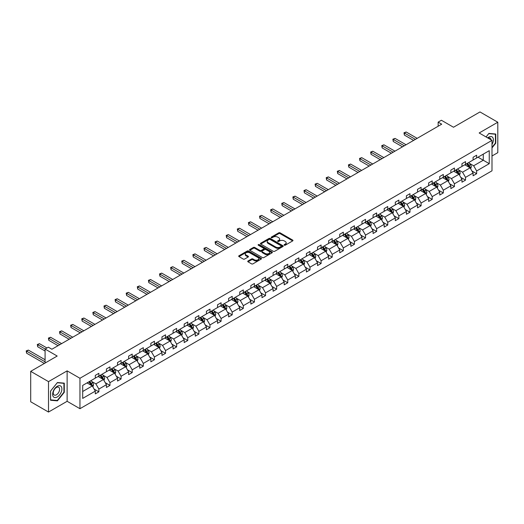 <?xml version="1.0" encoding="UTF-8"?>
<svg xmlns="http://www.w3.org/2000/svg" width="524" height="524" viewBox="0 0 524 524"><rect width="100%" height="100%" fill="white"/><g stroke="black" fill="none" stroke-linecap="round" stroke-linejoin="round"><path stroke-width="0.79" d="M284.283 245.193A0.694 0.4 0 0 0 285.266 245.193L292.693 240.902A0.989 0.57 0 0 0 292.982 240.503A0.989 0.57 0 0 0 292.693 240.097L280.111 232.833A0.989 0.57 0 0 0 278.709 232.833L271.281 237.123A0.694 0.4 0 0 0 272.257 237.686L273.22 237.13A3.164 1.827 0 0 1 277.694 237.13L278.742 237.739A3.164 1.827 0 0 1 279.672 239.029A3.164 1.827 0 0 1 278.742 240.32L277.786 240.876A0.694 0.4 0 0 0 278.761 241.44L279.724 240.883A3.164 1.827 0 0 1 284.198 240.883L285.246 241.492A3.164 1.827 0 0 1 286.176 242.782A3.164 1.827 0 0 1 285.246 244.073L284.283 244.629A0.694 0.4 0 0 0 284.283 245.193L284.283 244.629M491.997 156.008L497.8 152.654L497.8 122.23L479.991 111.946L453.496 127.247L441.391 120.251L438.149 122.125L438.149 126.238M48.509 412.054L67.131 401.299L67.131 370.868L48.509 381.623L48.509 412.054L30.7 401.77L30.7 371.346L57.195 356.045L45.09 349.056L45.09 363.034M48.509 381.623L30.7 371.346M248.016 261.004A0.989 0.57 0 0 0 247.728 261.411A0.989 0.57 0 0 0 248.016 261.81L251.546 263.854A0.989 0.57 0 0 0 252.948 263.854L261.194 259.085A0.989 0.57 0 0 0 261.489 258.686A0.989 0.57 0 0 0 261.194 258.28L248.612 251.016A0.989 0.57 0 0 0 247.217 251.016L238.964 255.778A0.989 0.57 0 0 0 238.675 256.184A0.989 0.57 0 0 0 238.964 256.583L243.228 259.046A0.989 0.57 0 0 0 244.629 259.046L248.16 257.009A0.989 0.57 0 0 0 248.448 256.603A0.989 0.57 0 0 0 248.16 256.203L246.044 254.978A2.646 1.526 0 0 1 245.271 253.904A2.646 1.526 0 0 1 246.902 252.489A2.646 1.526 0 0 1 249.784 252.823L258.07 257.605A2.646 1.526 0 0 1 258.843 258.686A2.646 1.526 0 0 1 257.212 260.094A2.646 1.526 0 0 1 254.33 259.766L252.948 258.967A0.989 0.57 0 0 0 251.546 258.967L248.016 261.004L248.016 261.81M45.09 349.056L48.332 347.183L51.889 349.239L441.712 124.181L438.149 122.125M67.131 370.868L79.956 378.269L491.997 140.38L491.997 170.811L79.956 408.7L79.956 378.269M497.8 122.23L479.172 132.978L491.997 140.38M273.292 251.297A0.989 0.57 0 0 0 274.687 251.297L282.94 246.535A0.989 0.57 0 0 0 283.229 246.129A0.989 0.57 0 0 0 282.94 245.73L270.358 238.459A0.989 0.57 0 0 0 268.956 238.459L260.71 243.228A0.989 0.57 0 0 0 260.415 243.627A0.989 0.57 0 0 0 260.71 244.033L273.292 251.297M258.574 245.343A0.694 0.4 0 0 1 259.275 245.442L259.275 244.616L272.067 252.005A0.989 0.57 0 0 1 272.356 252.411A0.989 0.57 0 0 1 272.067 252.81L263.821 257.572A0.989 0.57 0 0 1 262.419 257.572L249.837 250.308L253.367 248.284L253.367 247.466L249.837 249.503A0.989 0.57 0 0 0 249.548 249.902A0.989 0.57 0 0 0 249.837 250.308L249.837 249.503M253.367 248.284A0.989 0.57 0 0 1 254.762 248.284L254.762 247.466A0.989 0.57 0 0 0 253.367 247.466M254.762 247.466L259.871 250.413A0.989 0.57 0 0 0 261.266 250.413L263.611 249.057A0.989 0.57 0 0 0 263.899 248.651A0.989 0.57 0 0 0 263.611 248.252L258.293 245.18A0.694 0.4 0 0 1 259.275 244.616M82.694 385.409L95.303 378.125L95.303 375.374L98.866 373.317L98.866 376.075L106.411 371.713L106.411 368.955L109.975 366.905L109.975 369.656L117.527 365.3L117.527 362.543L121.09 360.486L121.09 363.243L128.635 358.881L128.635 356.13L132.199 354.073L132.199 356.824L139.751 352.469L139.751 349.711L143.307 347.654L143.307 350.412L150.86 346.056L150.86 343.299L154.423 341.242L154.423 343.999L161.968 339.637L161.968 336.88L165.532 334.829L165.532 337.58L173.084 333.225L173.084 330.467L176.64 328.41L176.64 331.168L184.193 326.806L184.193 324.055L187.756 321.998L187.756 324.749L195.301 320.393L195.301 317.636L198.865 315.579L198.865 318.337L206.417 313.981L206.417 311.223L209.98 309.167L209.98 311.924L217.526 307.562L217.526 304.811L221.089 302.754L221.089 305.505L228.641 301.149L228.641 298.392L232.198 296.335L232.198 299.093L239.75 294.73L239.75 291.979L243.313 289.923L243.313 292.674L250.858 288.318L250.858 285.56L254.422 283.504L254.422 286.261L261.974 281.905L261.974 279.148L265.53 277.091L265.53 279.849L273.083 275.486L273.083 272.735L276.646 270.679L276.646 273.43L284.191 269.074L284.191 266.316L287.755 264.26L287.755 267.017L295.307 262.655L295.307 259.904L298.863 257.847L298.863 260.605L306.416 256.243L306.416 253.485L309.979 251.428L309.979 254.186L317.524 249.83L317.524 247.073L321.088 245.016L321.088 247.773L328.64 243.411L328.64 240.66L332.203 238.603L332.203 241.354L339.749 236.999L339.749 234.241L343.312 232.184L343.312 234.942L350.864 230.58L350.864 227.829L354.421 225.772L354.421 228.529L361.973 224.167L361.973 221.41L365.536 219.359L365.536 222.111L373.081 217.755L373.081 214.997L376.645 212.941L376.645 215.698L384.197 211.336L384.197 208.585L387.753 206.528L387.753 209.279L395.306 204.923L395.306 202.166L398.869 200.109L398.869 202.867L406.414 198.511L406.414 195.753L409.978 193.697L409.978 196.454L417.53 192.092L417.53 189.341L421.093 187.284L421.093 190.035L428.639 185.679L428.639 182.922L432.202 180.865L432.202 183.623L439.754 179.26L439.754 176.509L443.311 174.453L443.311 177.204L450.863 172.848L450.863 170.09L454.426 168.034L454.426 170.791L461.971 166.435L461.971 163.678L465.535 161.621L465.535 164.379L473.087 160.017L473.087 157.266L476.644 155.209L476.644 157.96L489.252 150.683L489.252 163.678L476.644 170.955L476.644 173.713L473.087 175.769L473.087 173.012L465.535 177.374L465.535 180.125L461.971 182.182L461.971 179.431L454.426 183.786L454.426 186.544L450.863 188.601L450.863 185.843L443.311 190.199L443.311 192.956L439.754 195.013L439.754 192.256L432.202 196.618L432.202 199.369L428.639 201.426L428.639 198.675L421.093 203.03L421.093 205.788L417.53 207.845L417.53 205.087L409.978 209.449L409.978 212.2L406.414 214.257L406.414 211.499L398.869 215.862L398.869 218.619L395.306 220.669L395.306 217.918L387.753 222.274L387.753 225.032L384.197 227.089L384.197 224.331L376.645 228.693L376.645 231.444L373.081 233.501L373.081 230.75L365.536 235.106L365.536 237.863L361.973 239.92L361.973 237.162L354.421 241.525L354.421 244.276L350.864 246.332L350.864 243.575L343.312 247.937L343.312 250.695L339.749 252.745L339.749 249.994L332.203 254.35L332.203 257.107L328.64 259.164L328.64 256.406L321.088 260.769L321.088 263.52L317.524 265.576L317.524 262.825L309.979 267.181L309.979 269.939L306.416 271.995L306.416 269.238L298.863 273.594L298.863 276.351L295.307 278.408L295.307 275.65L287.755 280.012L287.755 282.764L284.191 284.82L284.191 282.069L276.646 286.425L276.646 289.183L273.083 291.239L273.083 288.482L265.53 292.844L265.53 295.595L261.974 297.652L261.974 294.901L254.422 299.256L254.422 302.014L250.858 304.071L250.858 301.313L243.313 305.669L243.313 308.426L239.75 310.483L239.75 307.726L232.198 312.088L232.198 314.839L228.641 316.896L228.641 314.145L221.089 318.5L221.089 321.258L217.526 323.315L217.526 320.557L209.98 324.919L209.98 327.67L206.417 329.727L206.417 326.969L198.865 331.332L198.865 334.089L195.301 336.146L195.301 333.388L187.756 337.744L187.756 340.502L184.193 342.558L184.193 339.801L176.64 344.163L176.64 346.914L173.084 348.971L173.084 346.22L165.532 350.576L165.532 353.333L161.968 355.39L161.968 352.632L154.423 356.995L154.423 359.746L150.86 361.802L150.86 359.045L143.307 363.407L143.307 366.165L139.751 368.215L139.751 365.464L132.199 369.82L132.199 372.577L128.635 374.634L128.635 371.876L121.09 376.239L121.09 378.99L117.527 381.046L117.527 378.295L109.975 382.651L109.975 385.409L106.411 387.465L106.411 384.708L98.866 389.063L98.866 391.821L95.303 393.878L95.303 391.12L82.694 398.404L82.694 385.409M98.152 376.481L103.425 379.527L95.872 383.882L91.752 381.505M95.872 383.882L98.866 389.063M103.425 379.527L106.411 384.708M95.303 377.47L95.872 377.797L98.866 376.075M109.261 370.068L114.533 373.114L106.981 377.47L102.861 375.092M106.981 377.47L109.975 382.651M114.533 373.114L117.527 378.295M106.411 371.058L106.981 371.385L109.975 369.656M120.376 363.656L125.649 366.695L118.097 371.058L113.97 368.673M118.097 371.058L121.09 376.239M125.649 366.695L128.635 371.876M117.527 364.639L118.097 364.966L121.09 363.243M131.485 357.237L136.757 360.283L129.205 364.639L125.085 362.261M129.205 364.639L132.199 369.82M136.757 360.283L139.751 365.464M128.635 358.226L129.205 358.554L132.199 356.824M142.6 350.825L147.866 353.864L140.321 358.226L136.194 355.842M140.321 358.226L143.307 363.407M147.866 353.864L150.86 359.045M139.751 351.807L140.321 352.141L143.307 350.412M153.709 344.406L158.982 347.451L151.429 351.807L147.31 349.429M151.429 351.807L154.423 356.995M158.982 347.451L161.968 352.632M150.86 345.395L151.429 345.722L154.423 343.999M164.818 337.993L170.09 341.039L162.538 345.395L158.418 343.017M162.538 345.395L165.532 350.576M170.09 341.039L173.084 346.22M161.968 338.982L162.538 339.31L165.532 337.58M175.933 331.581L181.199 334.62L173.654 338.982L169.527 336.598M173.654 338.982L176.64 344.163M181.199 334.62L184.193 339.801M173.084 332.563L173.654 332.897L176.64 331.168M187.042 325.162L192.315 328.207L184.762 332.563L180.642 330.186M184.762 332.563L187.756 337.744M192.315 328.207L195.301 333.388M184.193 326.151L184.762 326.478L187.756 324.749M198.151 318.749L203.423 321.788L195.871 326.151L191.751 323.773M195.871 326.151L198.865 331.332M203.423 321.788L206.417 326.969M195.301 319.738L195.871 320.066L198.865 318.337M209.266 312.33L214.532 315.376L206.987 319.738L202.86 317.354M206.987 319.738L209.98 324.919M214.532 315.376L217.526 320.557M206.417 313.319L206.987 313.647L209.98 311.924M220.375 305.918L225.648 308.964L218.095 313.319L213.975 310.942M218.095 313.319L221.089 318.5M225.648 308.964L228.641 314.145M217.526 306.907L218.095 307.234L221.089 305.505M231.484 299.505L236.756 302.544L229.211 306.907L225.084 304.523M229.211 306.907L232.198 312.088M236.756 302.544L239.75 307.726M228.641 300.488L229.211 300.822L232.198 299.093M242.599 293.086L247.872 296.132L240.32 300.488L236.2 298.11M240.32 300.488L243.313 305.669M247.872 296.132L250.858 301.313M239.75 294.075L240.32 294.403L243.313 292.674M253.708 286.674L258.98 289.713L251.428 294.075L247.308 291.698M251.428 294.075L254.422 299.256M258.98 289.713L261.974 294.901M250.858 287.663L251.428 287.99L254.422 286.261M264.823 280.255L270.089 283.301L262.544 287.663L258.417 285.279M262.544 287.663L265.53 292.844M270.089 283.301L273.083 288.482M261.974 281.244L262.544 281.571L265.53 279.849M275.932 273.842L281.205 276.888L273.652 281.244L269.533 278.866M273.652 281.244L276.646 286.425M281.205 276.888L284.191 282.069M273.083 274.831L273.652 275.159L276.646 273.43M287.041 267.43L292.313 270.469L284.761 274.831L280.641 272.447M284.761 274.831L287.755 280.012M292.313 270.469L295.307 275.65M284.191 268.412L284.761 268.747L287.755 267.017M298.156 261.011L303.422 264.057L295.877 268.412L291.75 266.035M295.877 268.412L298.863 273.594M303.422 264.057L306.416 269.238M295.307 262L295.877 262.327L298.863 260.605M309.265 254.599L314.538 257.644L306.985 262L302.865 259.622M306.985 262L309.979 267.181M314.538 257.644L317.524 262.825M306.416 255.588L306.985 255.915L309.979 254.186M320.374 248.186L325.646 251.225L318.094 255.588L313.974 253.203M318.094 255.588L321.088 260.769M325.646 251.225L328.64 256.406M317.524 249.169L318.094 249.496L321.088 247.773M331.489 241.767L336.762 244.813L329.21 249.169L325.083 246.791M329.21 249.169L332.203 254.35M336.762 244.813L339.749 249.994M328.64 242.756L329.21 243.084L332.203 241.354M342.598 235.355L347.871 238.394L340.318 242.756L336.198 240.372M340.318 242.756L343.312 247.937M347.871 238.394L350.864 243.575M339.749 236.337L340.318 236.671L343.312 234.942M353.713 228.936L358.979 231.981L351.434 236.337L347.307 233.959M351.434 236.337L354.421 241.525M358.979 231.981L361.973 237.162M350.864 229.925L351.434 230.252L354.421 228.529M364.822 222.523L370.095 225.569L362.543 229.925L358.423 227.547M362.543 229.925L365.536 235.106M370.095 225.569L373.081 230.75M361.973 223.512L362.543 223.84L365.536 222.111M375.931 216.111L381.203 219.15L373.651 223.512L369.531 221.128M373.651 223.512L376.645 228.693M381.203 219.15L384.197 224.331M373.081 217.093L373.651 217.421L376.645 215.698M387.046 209.692L392.312 212.737L384.767 217.093L380.64 214.716M384.767 217.093L387.753 222.274M392.312 212.737L395.306 217.918M384.197 210.681L384.767 211.008L387.753 209.279M398.155 203.279L403.428 206.318L395.875 210.681L391.756 208.303M395.875 210.681L398.869 215.862M403.428 206.318L406.414 211.499M395.306 204.262L395.875 204.596L398.869 202.867M409.264 196.86L414.536 199.906L406.984 204.262L402.864 201.884M406.984 204.262L409.978 209.449M414.536 199.906L417.53 205.087M406.414 197.849L406.984 198.177L409.978 196.454M420.379 190.448L425.645 193.494L418.1 197.849L413.973 195.472M418.1 197.849L421.093 203.03M425.645 193.494L428.639 198.675M417.53 191.437L418.1 191.764L421.093 190.035M431.488 184.035L436.761 187.075L429.208 191.437L425.088 189.053M429.208 191.437L432.202 196.618M436.761 187.075L439.754 192.256M428.639 185.018L429.208 185.352L432.202 183.623M442.603 177.616L447.869 180.662L440.324 185.018L436.197 182.64M440.324 185.018L443.311 190.199M447.869 180.662L450.863 185.843M439.754 178.605L440.324 178.933L443.311 177.204M453.712 171.204L458.985 174.243L451.433 178.605L447.313 176.228M451.433 178.605L454.426 183.786M458.985 174.243L461.971 179.431M450.863 172.193L451.433 172.52L454.426 170.791M464.821 164.785L470.094 167.831L462.541 172.193L458.421 169.809M462.541 172.193L465.535 177.374M470.094 167.831L473.087 173.012M461.971 165.774L462.541 166.101L465.535 164.379M477.999 157.18L483.272 160.226L473.657 165.774L469.53 163.396M473.657 165.774L476.644 170.955M489.252 163.678L483.272 160.226L483.272 154.135L489.252 150.683M67.131 401.299L79.956 408.7M473.087 159.362L473.657 159.689L476.644 157.96M82.694 391.494L92.309 385.939L87.043 382.9M92.309 385.939L95.303 391.12M471.908 170.975L476.644 173.713M460.799 177.394L465.535 180.125M449.69 183.806L454.426 186.544M438.575 190.225L443.311 192.956M427.466 196.638L432.202 199.369M416.351 203.05L421.093 205.788M405.242 209.469L409.978 212.2M394.133 215.881L398.869 218.619M383.018 222.294L387.753 225.032M371.909 228.713L376.645 231.444M360.8 235.125L365.536 237.863M349.685 241.544L354.421 244.276M338.576 247.957L343.312 250.695M327.461 254.369L332.203 257.107M316.352 260.788L321.088 263.52M305.243 267.201L309.979 269.939M294.128 273.62L298.863 276.351M283.019 280.032L287.755 282.764M271.91 286.445L276.646 289.183M260.795 292.864L265.53 295.595M249.686 299.276L254.422 302.014M238.571 305.695L243.313 308.426M227.462 312.108L232.198 314.839M216.353 318.52L221.089 321.258M205.238 324.939L209.98 327.67M194.129 331.351L198.865 334.089M183.02 337.764L187.756 340.502M171.905 344.183L176.64 346.914M160.796 350.595L165.532 353.333M149.687 357.014L154.423 359.746M138.572 363.427L143.307 366.165M127.463 369.839L132.199 372.577M116.348 376.258L121.09 378.99M105.239 382.671L109.975 385.409M94.13 389.09L98.866 391.821M491.997 147.892L495.769 143.196L495.769 134.033L488.899 133.417L486.056 136.954M64.282 392.312L64.282 383.149L57.411 382.533L50.54 391.087L50.54 400.251L57.411 400.86L64.282 392.312L63.928 392.109M284.565 245.291L285.246 244.898A3.164 1.827 0 0 0 286.176 243.601L286.176 242.782M279.672 239.029L279.672 239.848A3.164 1.827 0 0 1 278.742 241.138L278.061 241.538M292.693 240.097L292.693 240.902L280.111 233.652A0.989 0.57 0 0 0 278.709 233.652L271.556 237.785M282.94 245.73L282.94 246.535L270.358 239.285A0.989 0.57 0 0 0 268.956 239.285L260.723 244.04M281.192 246.411A0.694 0.4 0 0 0 281.192 245.848L270.148 239.475A0.694 0.4 0 0 0 269.166 239.475L268.15 240.058A3.164 1.827 0 0 0 267.227 241.348A3.164 1.827 0 0 0 268.15 242.638L275.703 247.001A3.164 1.827 0 0 0 280.176 247.001L281.192 246.411L281.192 247.236A0.694 0.4 0 0 0 281.395 246.955L281.395 246.129M267.227 241.348L267.227 242.173A3.164 1.827 0 0 0 268.15 243.464L268.15 242.638M281.192 247.236L280.176 247.819A3.164 1.827 0 0 1 275.703 247.819L268.15 243.464M254.762 248.284L259.871 251.232A0.989 0.57 0 0 0 261.266 251.232L263.611 249.883A0.989 0.57 0 0 0 263.899 249.476L263.899 248.651M259.275 245.442L272.054 252.817M265.164 253.465A2.646 1.526 0 0 0 268.046 253.799A2.646 1.526 0 0 0 269.677 252.385A2.646 1.526 0 0 0 268.904 251.31L265.982 249.621A0.989 0.57 0 0 0 264.587 249.621L262.242 250.976A0.989 0.57 0 0 0 261.954 251.376A0.989 0.57 0 0 0 262.242 251.782L265.164 253.465L265.164 254.291A2.646 1.526 0 0 0 268.046 254.618A2.646 1.526 0 0 0 269.677 253.21L269.677 252.385M261.954 251.376L261.954 252.201A0.989 0.57 0 0 0 262.242 252.607L262.242 251.782M265.164 254.291L262.242 252.607M258.843 258.686L258.843 259.504A2.646 1.526 0 0 1 257.212 260.919A2.646 1.526 0 0 1 254.33 260.585L252.948 259.793A0.989 0.57 0 0 0 251.546 259.793L248.029 261.823M245.271 253.904L245.271 254.723A2.646 1.526 0 0 0 246.044 255.804L246.044 254.978M248.16 256.203L248.16 257.009L246.044 255.804M261.194 258.28L261.194 259.085L248.612 251.841A0.989 0.57 0 0 0 247.217 251.841L238.977 256.596L238.964 255.778M495.416 142.993L495.769 143.196M56.684 400.441L57.411 400.86M470.637 168.767L471.292 166.874A2.672 1.539 -120 0 0 470.441 164.602L468.836 162.466M465.974 165.453L465.279 164.523M417.17 138.349L406.152 131.983L404.371 133.011L404.371 135.068L413.613 140.406M469.701 167.601L469.851 166.992A2.672 1.539 -120 0 0 469.085 165.388L467.487 163.252M466.819 163.639L468.574 165.984A1.362 0.786 60 0 1 468.823 166.396L469.851 166.992M466.629 163.743L468.227 165.879A2.672 1.539 60 0 1 468.895 167.136M404.371 135.068L403.984 132.788L415.394 139.377M403.984 132.788L406.152 131.983M459.522 175.186L460.177 173.293A2.672 1.539 -120 0 0 459.325 171.021L457.727 168.885M454.858 171.865L454.164 170.942M406.061 144.762L395.044 138.402L393.262 139.43L393.262 141.487L402.498 146.818M458.585 174.02L458.736 173.405A2.672 1.539 -120 0 0 457.976 171.8L456.371 169.665M455.703 170.051L457.465 172.403A1.362 0.786 60 0 1 457.714 172.815L458.736 173.405M455.52 170.156L457.118 172.291A2.672 1.539 60 0 1 457.786 173.555M393.262 141.487L392.869 139.201L404.279 145.79M392.869 139.201L395.044 138.402M448.413 181.599L449.068 179.706A2.672 1.539 -120 0 0 448.216 177.433L446.618 175.298M443.749 178.278L443.055 177.354M394.952 151.174L383.928 144.814L382.153 145.842L382.153 147.899L391.389 153.231M447.476 180.433L447.627 179.824A2.672 1.539 -120 0 0 446.861 178.212L445.262 176.084M444.594 176.464L446.356 178.815A1.362 0.786 60 0 1 446.599 179.228L447.627 179.824M444.411 176.575L446.009 178.71A2.672 1.539 60 0 1 446.671 179.968M382.153 147.899L381.76 145.62L393.17 152.202M381.76 145.62L383.928 144.814M491.997 144.447A6.55 3.779 120 0 0 492.763 142.856A6.55 3.779 120 0 0 492.475 137.17A6.55 3.779 120 0 0 487.7 137.904M491.067 139.849A4.48 2.587 120 0 0 490.15 138.133A4.48 2.587 120 0 0 488.211 138.198M486.069 136.96L488.754 133.62L495.416 134.216L495.416 143.098L491.997 147.349M494.97 133.961L495.416 134.216M61.275 391.972A6.55 3.779 120 0 0 59.585 385.651A6.55 3.779 120 0 0 53.258 391.258A6.55 3.779 120 0 0 54.955 397.585A6.55 3.779 120 0 0 61.275 391.972M59.173 391.376A4.48 2.587 120 0 0 58.668 387.249A4.48 2.587 120 0 0 53.684 390.884A4.48 2.587 120 0 0 54.182 395.011A4.48 2.587 120 0 0 59.173 391.376M50.612 399.904L50.612 391.022L57.267 382.736L63.928 383.332L63.928 392.214L57.267 400.493L50.54 399.858M63.489 383.077L63.928 383.332M437.298 188.011L437.953 186.125A2.672 1.539 -120 0 0 437.101 183.852L435.503 181.717M432.634 184.697L431.946 183.773M383.837 157.593L372.819 151.233L371.038 152.261L371.038 154.311L380.28 159.65M436.368 186.845L436.512 186.236A2.672 1.539 -120 0 0 435.752 184.631L434.154 182.496M433.486 182.883L435.241 185.234A1.362 0.786 60 0 1 435.49 185.647L436.512 186.236M433.296 182.987L434.894 185.123A2.672 1.539 60 0 1 435.562 186.387M371.038 154.311L370.645 152.032L382.055 158.621M370.645 152.032L372.819 151.233M426.189 194.43L426.844 192.537A2.672 1.539 -120 0 0 425.992 190.264L424.394 188.129M421.525 191.109L420.831 190.186M372.728 164.005L361.711 157.645L359.929 158.674L359.929 160.73L369.165 166.062M425.252 193.264L425.403 192.649A2.672 1.539 -120 0 0 424.637 191.044L423.038 188.909M422.37 189.295L424.132 191.646A1.362 0.786 60 0 1 424.381 192.059L425.403 192.649M422.187 189.406L423.785 191.542A2.672 1.539 60 0 1 424.453 192.799M359.929 160.73L359.536 158.445L370.946 165.034M359.536 158.445L361.711 157.645M415.08 200.843L415.735 198.95A2.672 1.539 -120 0 0 414.884 196.677L413.285 194.542M410.416 197.528L409.722 196.598M361.619 170.424L350.595 164.058L348.82 165.086L348.82 167.143L358.056 172.475M414.143 199.677L414.294 199.068A2.672 1.539 -120 0 0 413.528 197.463L411.93 195.328M411.261 195.714L413.023 198.059A1.362 0.786 60 0 1 413.266 198.472L414.294 199.068M411.071 195.819L412.676 197.954A2.672 1.539 60 0 1 413.338 199.212M348.82 167.143L348.427 164.863L359.837 171.453M348.427 164.863L350.595 164.058M403.965 207.262L404.62 205.369A2.672 1.539 -120 0 0 403.768 203.096L402.17 200.961M399.301 203.941L398.607 203.017M350.504 176.837L339.486 170.477L337.705 171.505L337.705 173.562L346.94 178.894M403.035 206.096L403.179 205.48A2.672 1.539 -120 0 0 402.419 203.875L400.821 201.74M400.146 202.126L401.908 204.478A1.362 0.786 60 0 1 402.157 204.891L403.179 205.48M399.963 202.231L401.561 204.367A2.672 1.539 60 0 1 402.229 205.631M337.705 173.562L337.312 171.276L348.722 177.865M337.312 171.276L339.486 170.477M392.856 213.674L393.511 211.781A2.672 1.539 -120 0 0 392.659 209.508L391.061 207.373M388.192 210.353L387.498 209.43M339.395 183.249L328.378 176.889L326.596 177.918L326.596 179.974L335.832 185.306M391.919 212.508L392.07 211.893A2.672 1.539 -120 0 0 391.304 210.288L389.705 208.152M389.037 208.539L390.799 210.89A1.362 0.786 60 0 1 391.048 211.303L392.07 211.893M388.854 208.65L390.452 210.786A2.672 1.539 60 0 1 391.114 212.043M326.596 179.974L326.203 177.695L337.613 184.278M326.203 177.695L328.378 176.889M381.747 220.087L382.402 218.2A2.672 1.539 -120 0 0 381.551 215.921L379.946 213.792M377.084 216.772L376.389 215.842M328.279 189.668L317.262 183.308L315.481 184.33L315.481 186.387L324.723 191.725M380.81 218.921L380.961 218.312A2.672 1.539 -120 0 0 380.195 216.707L378.597 214.571M377.928 214.958L379.684 217.303A1.362 0.786 60 0 1 379.933 217.722L380.961 218.312M377.739 215.063L379.337 217.198A2.672 1.539 60 0 1 380.005 218.462M315.481 186.387L315.094 184.107L326.504 190.697M315.094 184.107L317.262 183.308M370.632 226.506L371.287 224.613A2.672 1.539 -120 0 0 370.435 222.34L368.837 220.204M365.968 223.185L365.274 222.261M317.171 196.081L306.154 189.721L304.372 190.749L304.372 192.806L313.607 198.138M369.695 225.34L369.846 224.724A2.672 1.539 -120 0 0 369.086 223.119L367.481 220.984M366.813 221.37L368.575 223.722A1.362 0.786 60 0 1 368.824 224.134L369.846 224.724M366.63 221.482L368.228 223.617A2.672 1.539 60 0 1 368.896 224.875M304.372 192.806L303.979 190.52L315.389 197.109M303.979 190.52L306.154 189.721M359.523 232.918L360.178 231.025A2.672 1.539 -120 0 0 359.326 228.752L357.728 226.617M354.859 229.604L354.165 228.674M306.062 202.5L295.045 196.133L293.263 197.162L293.263 199.218L302.499 204.55M358.586 231.752L358.737 231.143A2.672 1.539 -120 0 0 357.971 229.538L356.372 227.403M355.704 227.789L357.466 230.134A1.362 0.786 60 0 1 357.709 230.547L358.737 231.143M355.521 227.894L357.119 230.029A2.672 1.539 60 0 1 357.781 231.287M293.263 199.218L292.87 196.939L304.28 203.522M292.87 196.939L295.045 196.133M348.414 239.337L349.069 237.444A2.672 1.539 -120 0 0 348.211 235.171L346.613 233.036M343.744 236.016L343.056 235.093M294.947 208.912L283.929 202.552L282.148 203.581L282.148 205.637L291.39 210.969M347.478 238.171L347.628 237.555A2.672 1.539 -120 0 0 346.862 235.951L345.264 233.815M344.596 234.202L346.351 236.553A1.362 0.786 60 0 1 346.6 236.966L347.628 237.555M344.406 234.307L346.004 236.442A2.672 1.539 60 0 1 346.672 237.706M282.148 205.637L281.755 203.351L293.165 209.941M281.755 203.351L283.929 202.552M337.299 245.749L337.954 243.857A2.672 1.539 -120 0 0 337.102 241.584L335.504 239.448M332.635 242.429L331.941 241.505M283.838 215.325L272.821 208.965L271.039 209.993L271.039 212.05L280.274 217.381M336.362 244.584L336.513 243.968A2.672 1.539 -120 0 0 335.753 242.363L334.148 240.228M333.48 240.614L335.242 242.966A1.362 0.786 60 0 1 335.491 243.378L336.513 243.968M333.297 240.726L334.895 242.861A2.672 1.539 60 0 1 335.563 244.119M271.039 212.05L270.646 209.77L282.056 216.353M270.646 209.77L272.821 208.965M326.19 252.162L326.845 250.269A2.672 1.539 -120 0 0 325.993 247.996L324.395 245.867M321.526 248.848L320.832 247.918M272.729 221.744L261.705 215.377L259.93 216.405L259.93 218.462L269.166 223.8M325.253 250.996L325.404 250.387A2.672 1.539 -120 0 0 324.638 248.782L323.039 246.647M322.371 247.033L324.133 249.378A1.362 0.786 60 0 1 324.376 249.791L325.404 250.387M322.188 247.138L323.786 249.273A2.672 1.539 60 0 1 324.448 250.538M259.93 218.462L259.537 216.183L270.947 222.772M259.537 216.183L261.705 215.377M315.075 258.581L315.73 256.688A2.672 1.539 -120 0 0 314.878 254.415L313.28 252.28M310.411 255.26L309.723 254.337M261.614 228.156L250.596 221.796L248.815 222.824L248.815 224.881L258.057 230.213M314.145 257.415L314.289 256.799A2.672 1.539 -120 0 0 313.529 255.195L311.931 253.059M311.263 253.446L313.018 255.797A1.362 0.786 60 0 1 313.267 256.21L314.289 256.799M311.073 253.557L312.671 255.686A2.672 1.539 60 0 1 313.339 256.95M248.815 224.881L248.422 222.595L259.832 229.184M248.422 222.595L250.596 221.796M303.966 264.993L304.621 263.1A2.672 1.539 -120 0 0 303.769 260.828L302.171 258.692M299.302 261.679L298.608 260.749M250.505 234.569L239.488 228.209L237.706 229.237L237.706 231.294L246.942 236.625M303.029 263.827L303.18 263.218A2.672 1.539 -120 0 0 302.413 261.614L300.815 259.478M300.147 259.865L301.909 262.21A1.362 0.786 60 0 1 302.158 262.622L303.18 263.218M299.964 259.969L301.562 262.105A2.672 1.539 60 0 1 302.224 263.362M237.706 231.294L237.313 229.014L248.723 235.597M237.313 229.014L239.488 228.209M292.857 271.406L293.512 269.519A2.672 1.539 -120 0 0 292.661 267.247L291.056 265.111M288.193 268.091L287.499 267.168M239.389 240.988L228.372 234.628L226.591 235.656L226.591 237.713L235.833 243.044M291.92 270.246L292.071 269.631A2.672 1.539 -120 0 0 291.305 268.026L289.707 265.891M289.038 266.277L290.794 268.629A1.362 0.786 60 0 1 291.043 269.041L292.071 269.631M288.848 266.382L290.453 268.517A2.672 1.539 60 0 1 291.115 269.781M226.591 237.713L226.204 235.427L237.614 242.016M226.204 235.427L228.372 234.628M281.742 277.825L282.397 275.932A2.672 1.539 -120 0 0 281.545 273.659L279.947 271.524M277.078 274.504L276.384 273.58M228.281 247.4L217.263 241.04L215.482 242.068L215.482 244.125L224.717 249.457M280.812 276.659L280.956 276.043A2.672 1.539 -120 0 0 280.196 274.438L278.598 272.303M277.923 272.69L279.685 275.041A1.362 0.786 60 0 1 279.934 275.454L280.956 276.043M277.74 272.801L279.338 274.936A2.672 1.539 60 0 1 280.006 276.194M215.482 244.125L215.089 241.839L226.499 248.428M215.089 241.839L217.263 241.04M270.633 284.237L271.288 282.344A2.672 1.539 -120 0 0 270.436 280.071L268.838 277.936M265.969 280.923L265.275 279.993M217.172 253.819L206.155 247.452L204.373 248.481L204.373 250.538L213.609 255.876M269.696 283.071L269.847 282.462A2.672 1.539 -120 0 0 269.081 280.857L267.482 278.722M266.814 279.109L268.576 281.454A1.362 0.786 60 0 1 268.819 281.866L269.847 282.462M266.631 279.213L268.229 281.349A2.672 1.539 60 0 1 268.891 282.606M204.373 250.538L203.98 248.258L215.39 254.847M203.98 248.258L206.155 247.452M259.524 290.656L260.179 288.763A2.672 1.539 -120 0 0 259.328 286.49L257.723 284.355M254.861 287.335L254.166 286.412M206.056 260.232L195.039 253.871L193.258 254.9L193.258 256.957L202.5 262.288M258.587 289.49L258.738 288.875A2.672 1.539 -120 0 0 257.972 287.27L256.374 285.135M255.705 285.521L257.461 287.873A1.362 0.786 60 0 1 257.71 288.285L258.738 288.875M255.516 285.626L257.114 287.761A2.672 1.539 60 0 1 257.782 289.025M193.258 256.957L192.871 254.671L204.281 261.26M192.871 254.671L195.039 253.871M248.409 297.069L249.064 295.176A2.672 1.539 -120 0 0 248.212 292.903L246.614 290.768M243.745 293.748L243.051 292.824M194.948 266.644L183.931 260.284L182.149 261.312L182.149 263.369L191.384 268.701M247.472 295.903L247.623 295.294A2.672 1.539 -120 0 0 246.863 293.682L245.258 291.554M244.59 291.933L246.352 294.285A1.362 0.786 60 0 1 246.601 294.698L247.623 295.294M244.407 292.045L246.005 294.18A2.672 1.539 60 0 1 246.673 295.438M182.149 263.369L181.756 261.09L193.166 267.672M181.756 261.09L183.931 260.284M237.3 303.481L237.955 301.595A2.672 1.539 -120 0 0 237.103 299.322L235.505 297.187M232.636 300.167L231.942 299.243M183.839 273.063L172.815 266.703L171.04 267.731L171.04 269.781L180.276 275.12M236.363 302.322L236.514 301.706A2.672 1.539 -120 0 0 235.748 300.101L234.149 297.966M233.481 298.353L235.243 300.704A1.362 0.786 60 0 1 235.486 301.117L236.514 301.706M233.298 298.457L234.896 300.593A2.672 1.539 60 0 1 235.558 301.857M171.04 269.781L170.647 267.502L182.057 274.091M170.647 267.502L172.815 266.703M226.185 309.9L226.84 308.007A2.672 1.539 -120 0 0 225.988 305.734L224.39 303.599M221.521 306.579L220.833 305.656M172.724 279.475L161.706 273.115L159.925 274.144L159.925 276.2L169.167 281.532M225.255 308.734L225.399 308.119A2.672 1.539 -120 0 0 224.639 306.514L223.041 304.379M222.373 304.765L224.128 307.116A1.362 0.786 60 0 1 224.377 307.529L225.399 308.119M222.183 304.876L223.781 307.012A2.672 1.539 60 0 1 224.449 308.269M159.925 276.2L159.532 273.914L170.942 280.504M159.532 273.914L161.706 273.115M215.076 316.313L215.731 314.42A2.672 1.539 -120 0 0 214.879 312.147L213.281 310.012M210.412 312.998L209.718 312.068M161.615 285.894L150.598 279.528L148.816 280.556L148.816 282.613L158.052 287.945M214.139 315.147L214.29 314.538A2.672 1.539 -120 0 0 213.523 312.933L211.925 310.798M211.257 311.184L213.019 313.529A1.362 0.786 60 0 1 213.268 313.942L214.29 314.538M211.074 311.289L212.672 313.424A2.672 1.539 60 0 1 213.334 314.682M148.816 282.613L148.423 280.333L159.833 286.923M148.423 280.333L150.598 279.528M203.967 322.732L204.622 320.839A2.672 1.539 -120 0 0 203.771 318.566L202.172 316.431M199.303 319.411L198.609 318.487M150.506 292.307L139.482 285.947L137.707 286.975L137.707 289.032L146.943 294.364M203.03 321.566L203.181 320.95A2.672 1.539 -120 0 0 202.415 319.345L200.816 317.21M200.148 317.596L201.91 319.948A1.362 0.786 60 0 1 202.153 320.361L203.181 320.95M199.958 317.701L201.563 319.837A2.672 1.539 60 0 1 202.225 321.101M137.707 289.032L137.314 286.746L148.724 293.335M137.314 286.746L139.482 285.947M192.852 329.144L193.507 327.251A2.672 1.539 -120 0 0 192.655 324.978L191.057 322.843M188.188 325.823L187.494 324.9M139.391 298.719L128.373 292.359L126.592 293.388L126.592 295.444L135.827 300.776M191.922 327.978L192.066 327.369A2.672 1.539 -120 0 0 191.306 325.758L189.708 323.629M189.033 324.009L190.795 326.36A1.362 0.786 60 0 1 191.044 326.773L192.066 327.369M188.85 324.12L190.448 326.256A2.672 1.539 60 0 1 191.116 327.513M126.592 295.444L126.199 293.165L137.609 299.748M126.199 293.165L128.373 292.359M181.743 335.556L182.398 333.67A2.672 1.539 -120 0 0 181.546 331.397L179.948 329.262M177.079 332.242L176.385 331.319M128.282 305.138L117.265 298.778L115.483 299.807L115.483 301.857L124.719 307.195M180.806 334.391L180.957 333.781A2.672 1.539 -120 0 0 180.191 332.177L178.592 330.041M177.924 330.428L179.686 332.779A1.362 0.786 60 0 1 179.935 333.192L180.957 333.781M177.741 330.533L179.339 332.668A2.672 1.539 60 0 1 180.001 333.932M115.483 301.857L115.09 299.577L126.5 306.167M115.09 299.577L117.265 298.778M170.634 341.976L171.289 340.083A2.672 1.539 -120 0 0 170.438 337.81L168.833 335.674M165.97 338.655L165.276 337.731M117.166 311.551L106.149 305.191L104.368 306.219L104.368 308.276L113.61 313.607M169.697 340.81L169.848 340.194A2.672 1.539 -120 0 0 169.082 338.589L167.483 336.454M166.815 336.84L168.571 339.192A1.362 0.786 60 0 1 168.82 339.604L169.848 340.194M166.625 336.952L168.224 339.087A2.672 1.539 60 0 1 168.892 340.345M104.368 308.276L103.981 305.99L115.391 312.579M103.981 305.99L106.149 305.191M159.519 348.388L160.174 346.495A2.672 1.539 -120 0 0 159.322 344.222L157.724 342.087M154.855 345.074L154.161 344.144M106.058 317.97L95.04 311.603L93.259 312.632L93.259 314.688L102.494 320.02M158.582 347.222L158.733 346.613A2.672 1.539 -120 0 0 157.973 345.008L156.368 342.873M155.7 343.259L157.462 345.604A1.362 0.786 60 0 1 157.711 346.017L158.733 346.613M155.517 343.364L157.115 345.499A2.672 1.539 60 0 1 157.783 346.757M93.259 314.688L92.866 312.409L104.276 318.992M92.866 312.409L95.04 311.603M148.41 354.807L149.065 352.914A2.672 1.539 -120 0 0 148.213 350.641L146.615 348.506M143.746 351.486L143.052 350.563M94.949 324.382L83.932 318.022L82.15 319.05L82.15 321.107L91.386 326.439M147.473 353.641L147.624 353.025A2.672 1.539 -120 0 0 146.858 351.421L145.259 349.285M144.591 349.672L146.353 352.023A1.362 0.786 60 0 1 146.596 352.436L147.624 353.025M144.408 349.777L146.006 351.912A2.672 1.539 60 0 1 146.668 353.176M82.15 321.107L81.757 318.821L93.167 325.411M81.757 318.821L83.932 318.022M137.301 361.219L137.956 359.326A2.672 1.539 -120 0 0 137.098 357.054L135.5 354.918M132.631 357.899L131.943 356.975M83.833 330.795L72.816 324.435L71.035 325.463L71.035 327.52L80.277 332.851M136.364 360.054L136.515 359.438A2.672 1.539 -120 0 0 135.749 357.833L134.151 355.698M133.482 356.084L135.238 358.436A1.362 0.786 60 0 1 135.487 358.848L136.515 359.438M133.293 356.196L134.891 358.331A2.672 1.539 60 0 1 135.559 359.588M71.035 327.52L70.642 325.24L82.052 331.823M70.642 325.24L72.816 324.435M126.186 367.632L126.841 365.739A2.672 1.539 -120 0 0 125.989 363.466L124.391 361.337M121.522 364.318L120.828 363.387M72.725 337.214L61.708 330.854L59.926 331.875L59.926 333.932L69.161 339.27M125.249 366.466L125.4 365.857A2.672 1.539 -120 0 0 124.633 364.252L123.035 362.117M122.367 362.503L124.129 364.848A1.362 0.786 60 0 1 124.378 365.267L125.4 365.857M122.184 362.608L123.782 364.743A2.672 1.539 60 0 1 124.45 366.007M59.926 333.932L59.533 331.653L70.943 338.242M59.533 331.653L61.708 330.854M115.077 374.051L115.732 372.158A2.672 1.539 -120 0 0 114.88 369.885L113.282 367.75M110.413 370.73L109.719 369.806M61.616 343.626L50.592 337.266L48.817 338.294L48.817 340.351L58.053 345.683M114.14 372.885L114.291 372.269A2.672 1.539 -120 0 0 113.525 370.664L111.926 368.529M111.258 368.916L113.02 371.267A1.362 0.786 60 0 1 113.263 371.68L114.291 372.269M111.068 369.027L112.673 371.156A2.672 1.539 60 0 1 113.335 372.42M48.817 340.351L48.424 338.065L59.834 344.654M48.424 338.065L50.592 337.266M103.962 380.463L104.617 378.57A2.672 1.539 -120 0 0 103.765 376.298L102.167 374.162M99.298 377.149L98.61 376.219M46.944 347.988L39.483 343.679L37.702 344.707L37.702 346.764L45.09 351.028M103.032 379.297L103.176 378.688A2.672 1.539 -120 0 0 102.416 377.084L100.818 374.948M100.15 375.335L101.905 377.68A1.362 0.786 60 0 1 102.154 378.092L103.176 378.688M99.96 375.439L101.558 377.575A2.672 1.539 60 0 1 102.226 378.832M37.702 346.764L37.309 344.484L45.162 349.017M37.309 344.484L39.483 343.679M92.853 386.876L93.508 384.989A2.672 1.539 -120 0 0 92.656 382.716L91.058 380.581M88.189 383.561L87.495 382.638M45.09 359.746L28.375 350.098L26.593 351.126L26.593 353.183L44.376 363.446M91.916 385.716L92.067 385.101A2.672 1.539 -120 0 0 91.3 383.496L89.702 381.361M89.034 381.747L90.796 384.099A1.362 0.786 60 0 1 91.045 384.511L92.067 385.101M88.851 381.852L90.449 383.987A2.672 1.539 60 0 1 91.111 385.251M26.593 353.183L26.2 350.897L45.09 361.802M26.2 350.897L28.375 350.098M285.246 244.898L285.246 244.073M277.786 241.44L277.786 240.876M278.742 241.138L278.742 240.32M271.281 237.686L271.281 237.123M278.709 233.652L278.709 232.833M280.111 233.652L280.111 232.833M260.71 244.033L260.71 243.228M268.956 239.285L268.956 238.459M270.358 239.285L270.358 238.459M275.703 247.819L275.703 247.001M280.176 247.819L280.176 247.001M259.871 251.232L259.871 250.413M261.266 251.232L261.266 250.413M263.611 249.883L263.611 249.057M272.067 252.81L272.067 252.005M251.546 259.793L251.546 258.967M252.948 259.793L252.948 258.967M254.33 260.585L254.33 259.766M247.217 251.841L247.217 251.016M248.612 251.841L248.612 251.016M469.904 167.719L471.273 166.927M469.085 165.388L470.441 164.602M467.474 166.318L468.227 165.879M458.788 174.138L460.164 173.346M457.976 171.8L459.325 171.021M456.358 172.73L457.118 172.291M447.679 180.551L449.048 179.758M446.861 178.212L448.216 177.433M445.249 179.149L446.009 178.71M436.564 186.963L437.94 186.171M435.752 184.631L437.101 183.852M434.134 185.562L434.894 185.123M425.455 193.382L426.824 192.59M424.637 191.044L425.992 190.264M423.025 191.974L423.785 191.542M414.346 199.795L415.715 199.002M413.528 197.463L414.884 196.677M411.916 198.393L412.676 197.954M403.231 206.207L404.607 205.421M402.419 203.875L403.768 203.096M400.801 204.805L401.561 204.367M392.122 212.626L393.491 211.834M391.304 210.288L392.659 209.508M389.692 211.224L390.452 210.786M381.014 219.039L382.382 218.246M380.195 216.707L381.551 215.921M378.583 217.637L379.337 217.198M369.898 225.458L371.274 224.665M369.086 223.119L370.435 222.34M367.468 224.049L368.228 223.617M358.789 231.87L360.158 231.077M357.971 229.538L359.326 228.752M356.359 230.468L357.119 230.029M347.681 238.282L349.05 237.496M346.862 235.951L348.211 235.171M345.244 236.881L346.004 236.442M336.565 244.701L337.934 243.909M335.753 242.363L337.102 241.584M334.135 243.3L334.895 242.861M325.456 251.114L326.825 250.321M324.638 248.782L325.993 247.996M323.026 249.712L323.786 249.273M314.341 257.533L315.717 256.74M313.529 255.195L314.878 254.415M311.911 256.125L312.671 255.686M303.232 263.945L304.601 263.153M302.413 261.614L303.769 260.828M300.802 262.544L301.562 262.105M292.123 270.358L293.492 269.572M291.305 268.026L292.661 267.247M289.693 268.956L290.453 268.517M281.008 276.777L282.384 275.984M280.196 274.438L281.545 273.659M278.578 275.375L279.338 274.936M269.899 283.189L271.268 282.397M269.081 280.857L270.436 280.071M267.469 281.788L268.229 281.349M258.791 289.608L260.159 288.816M257.972 287.27L259.328 286.49M256.36 288.2L257.114 287.761M247.675 296.021L249.051 295.228M246.863 293.682L248.212 292.903M245.245 294.619L246.005 294.18M236.566 302.433L237.935 301.641M235.748 300.101L237.103 299.322M234.136 301.031L234.896 300.593M225.451 308.852L226.827 308.06M224.639 306.514L225.988 305.734M223.021 307.444L223.781 307.012M214.342 315.265L215.711 314.472M213.523 312.933L214.879 312.147M211.912 313.863L212.672 313.424M203.233 321.677L204.602 320.891M202.415 319.345L203.771 318.566M200.803 320.275L201.563 319.837M192.118 328.096L193.494 327.303M191.306 325.758L192.655 324.978M189.688 326.694L190.448 326.256M181.009 334.509L182.378 333.716M180.191 332.177L181.546 331.397M178.579 333.107L179.339 332.668M169.9 340.928L171.269 340.135M169.082 338.589L170.438 337.81M167.47 339.519L168.224 339.087M158.785 347.34L160.161 346.547M157.973 345.008L159.322 344.222M156.355 345.938L157.115 345.499M147.676 353.752L149.045 352.966M146.858 351.421L148.213 350.641M145.246 352.351L146.006 351.912M136.567 360.171L137.936 359.379M135.749 357.833L137.098 357.054M134.131 358.77L134.891 358.331M125.452 366.584L126.821 365.791M124.633 364.252L125.989 363.466M123.022 365.182L123.782 364.743M114.343 373.003L115.712 372.21M113.525 370.664L114.88 369.885M111.913 371.595L112.673 371.156M103.228 379.415L104.603 378.623M102.416 377.084L103.765 376.298M100.798 378.014L101.558 377.575M92.119 385.828L93.488 385.042M91.3 383.496L92.656 382.716M89.689 384.426L90.449 383.987"/></g></svg>
